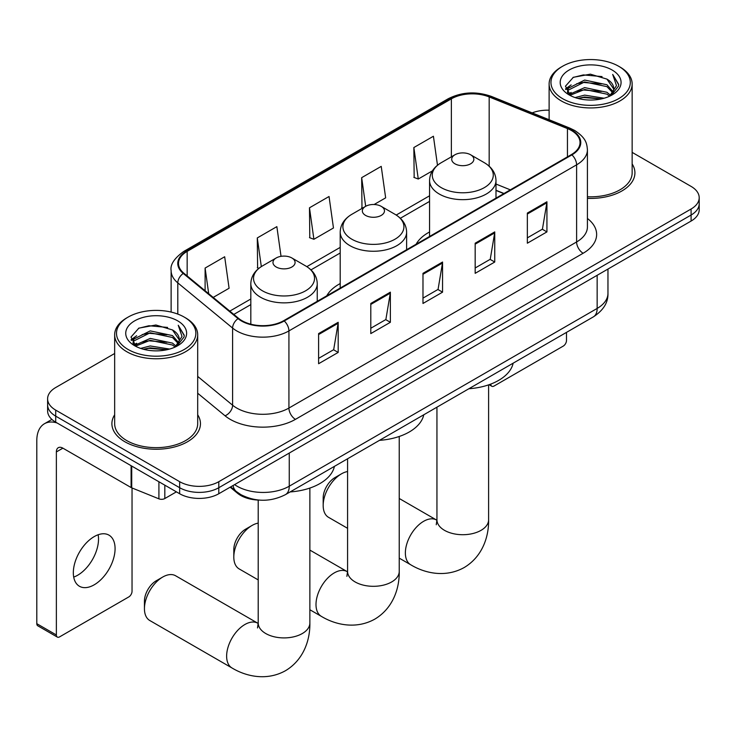 <?xml version="1.0" encoding="UTF-8"?>
<svg xmlns="http://www.w3.org/2000/svg" width="736" height="736" viewBox="0 0 736 736"><rect width="100%" height="100%" fill="white"/><g stroke="black" fill="none" stroke-linecap="round" stroke-linejoin="round"><path stroke-width="1.1" d="M340.198 283.572A48.898 28.226 0 0 0 326.766 295.817M429.566 231.978A48.898 28.226 0 0 0 416.134 244.214M503.792 193.605L495.99 190.449M259.339 500.094A27.674 15.98 180 0 1 237.562 493.295L230.156 487.177M114.66 353.492L55.715 387.522A27.674 15.98 0 0 0 47.61 398.829L47.61 410.881A27.674 15.98 0 0 0 55.715 422.179L179.658 493.736A27.674 15.98 0 0 0 218.804 493.736L691.095 221.058A27.674 15.98 0 0 0 699.2 209.76L699.2 203.734A27.674 15.98 0 0 1 691.095 215.032A27.674 15.98 0 0 0 699.2 203.734L699.2 197.708A27.674 15.98 0 0 0 691.095 186.41L632.15 152.38M47.61 398.829A27.674 15.98 0 0 0 55.715 410.127L179.658 481.684A27.674 15.98 0 0 0 218.804 481.684L218.804 487.71L691.095 215.032L218.804 487.71A27.674 15.98 0 0 1 179.658 487.71A27.674 15.98 0 0 0 218.804 487.71L218.804 493.736M55.715 410.127L55.715 416.153L179.658 487.71L55.715 416.153A27.674 15.98 0 0 1 47.61 404.855A27.674 15.98 0 0 0 55.715 416.153L55.715 422.179M114.66 414.782A44.28 25.567 0 0 0 111.9 423.678A44.28 25.567 0 0 0 124.862 441.756A44.28 25.567 0 0 0 173.126 447.304A44.28 25.567 0 0 0 200.459 423.678A44.28 25.567 0 0 0 197.69 414.782A44.28 25.567 0 0 1 200.459 423.678A44.28 25.567 0 0 1 173.126 447.304A44.28 25.567 0 0 1 124.862 441.756A44.28 25.567 0 0 1 111.9 423.678A44.28 25.567 0 0 1 114.66 414.782M571.394 130.484A29.523 17.048 180 0 1 580.032 142.536A29.523 17.048 180 0 1 571.394 154.588L283.71 320.675A29.523 17.048 180 0 1 238.648 318.403L183.844 273.212A29.523 17.048 180 0 1 178.508 263.433A29.523 17.048 180 0 1 187.156 251.381L451.37 98.836A29.523 17.048 180 0 1 489.173 96.931L567.447 128.57A29.523 17.048 180 0 1 571.394 130.484M571.909 130.18A30.259 17.471 0 0 0 567.87 128.22L489.596 96.582A30.259 17.471 0 0 0 450.846 98.541L186.631 251.077A30.259 17.471 0 0 0 183.246 273.452L238.05 318.642A30.259 17.471 0 0 0 284.234 320.979L571.909 154.882A30.259 17.471 0 0 0 571.909 130.18M318.605 333.592L318.605 363.722L338.183 352.424L338.183 322.294L318.605 333.592M318.605 358.377L333.684 349.674L338.1 323.297A7.378 4.26 -120 0 0 338.183 322.294M333.546 349.756L338.183 352.424M370.797 303.462L370.797 333.592L390.365 322.294L390.365 292.164L370.797 303.462M370.797 328.247L385.866 319.544L390.292 293.167A7.378 4.26 -120 0 0 390.365 292.164M385.738 319.626L390.365 322.294M527.353 213.072L527.353 243.202L546.931 231.904L546.931 201.774L527.353 213.072M527.353 237.857L542.432 229.154L546.848 202.777A7.378 4.26 -120 0 0 546.931 201.774M542.294 229.236L546.931 231.904M475.171 243.202L475.171 273.332L494.739 262.034L494.739 231.904L475.171 243.202M475.171 267.987L490.24 259.284L494.666 232.907A7.378 4.26 -120 0 0 494.739 231.904M490.112 259.366L494.739 262.034M422.979 273.332L422.979 303.462L442.557 292.164L442.557 262.034L422.979 273.332M422.979 298.117L438.058 289.414L442.474 263.037A7.378 4.26 -120 0 0 442.557 262.034M437.92 289.496L442.557 292.164M587.42 198.352A44.28 25.567 0 0 0 634.92 172.85A44.28 25.567 0 0 0 632.15 163.953A44.28 25.567 0 0 1 634.92 172.85A44.28 25.567 0 0 1 587.42 198.352M218.804 481.684L691.095 209.006A27.674 15.98 0 0 0 699.2 197.708M549.12 110.198A27.674 15.98 0 0 0 532.156 112.884M213.201 297.418L229.089 288.245L224.673 256.763L205.105 268.06L205.105 290.738M374.118 204.507L385.655 197.855L381.23 166.373L361.661 177.67L361.983 207.616M437.488 165.241L433.421 136.243L413.853 147.54L414.166 177.486M281.032 256.34L276.856 226.633L257.287 237.93L257.609 267.876M309.479 207.8L313.895 239.283L333.463 227.985L329.047 196.503L309.479 207.8L309.792 237.746M313.895 239.283L309.479 237.636M362.848 207.948L361.661 207.506M361.661 177.67L365.682 206.31M413.853 147.54L418.269 179.023L432.418 170.853M418.269 179.023L413.853 177.376M258.86 268.346L257.287 267.766M257.287 237.93L261.317 266.598M205.105 268.06L208.702 293.701M490.756 384.1L490.829 384.137A4.609 2.659 120 0 0 491.786 386.253A4.609 2.659 120 0 0 494.086 386.023L563.233 346.104A4.609 2.659 120 0 0 566.499 340.455L566.499 332.378M562.58 98.652A39.67 22.899 0 0 0 618.682 98.652A39.67 22.899 0 0 0 618.682 66.268L619.988 67.022A41.51 23.966 0 0 1 632.15 83.968A41.51 23.966 0 0 1 606.519 106.113A41.51 23.966 0 0 1 561.283 100.915A41.51 23.966 0 0 1 549.12 83.968A41.51 23.966 0 0 1 561.283 67.022L562.58 66.268A39.67 22.899 0 0 0 562.58 98.652M587.42 196.751A41.51 23.966 0 0 0 632.15 172.85L632.15 83.968M575.092 97.575L584.669 95.119L604.072 98.228M577.834 98.412L584.669 97.005L601.238 98.937L583.372 97.511L578.027 98.458M569.149 94.475L584.669 87.593L606.942 92.294L610.53 95.266M570.078 95.284L584.669 89.47L606.942 94.171L609.537 96.158M567.842 93.214L567.566 91.356L568.358 88.219L584.669 80.058L606.942 84.76L613.042 91.678M567.64 92.304L568.358 90.096L584.669 81.935L606.942 86.646L612.6 92.57M609.298 96.342A23.064 13.312 0 0 0 613.695 88.522A23.064 13.312 0 0 0 606.942 79.111L613.686 88.982M612.159 70.03A30.443 17.581 0 0 0 569.176 69.994A30.443 17.581 0 0 0 568.974 94.815A30.443 17.581 0 0 0 569.103 94.889A30.443 17.581 0 0 0 612.297 94.815A30.443 17.581 0 0 0 612.159 70.03M606.942 79.111L590.373 74.161L573.344 77.298L565.45 86.213L570.685 95.726M611.184 95.432L618.544 86.094L618.691 84.419L612.702 74.419L616.474 85.624L609.537 96.241M619.988 67.022L618.682 66.268A39.67 22.899 0 0 0 562.58 66.268M612.702 74.419L618.682 84.796M572.948 77.492L583.372 74.916L602.057 76.59M565.745 89.608L569.149 86.94M576.647 83.757L583.372 82.45L601.395 83.932M576.647 91.292L583.372 89.985L601.395 91.457M565.552 88.872L571.136 84.898M568.523 93.932L571.136 92.432M323.178 505.494L323.178 497.959A16.606 9.586 -60 0 1 334.917 477.618L341.44 473.855A25.834 14.913 120 0 0 323.178 505.494A25.834 14.913 120 0 0 328.523 517.316L347.576 528.31M454.949 163.815A11.068 6.394 0 0 0 470.608 163.815A11.068 6.394 0 0 0 470.608 154.772L484.352 162.711A30.507 17.618 0 0 1 484.352 187.616A30.507 17.618 0 0 1 441.204 187.616A30.507 17.618 0 0 1 441.204 162.711C433.688 167.173 429.806 173.098 429.566 180.486A33.212 19.173 0 0 0 439.291 194.046A33.212 19.173 0 0 0 475.484 198.205A33.212 19.173 0 0 0 495.99 180.486C495.742 173.098 491.86 167.173 484.352 162.711L470.608 154.772A11.068 6.394 0 0 0 454.949 154.772A11.068 6.394 0 0 0 454.949 163.815M468.878 388.737A50.738 29.293 0 0 0 513.148 363.179M347.576 471.537A25.834 14.913 120 0 0 341.44 473.855L334.917 477.618M233.809 557.088L233.809 549.553A16.606 9.586 -60 0 1 245.548 529.221L252.071 525.449A25.834 14.913 120 0 0 233.809 557.088A25.834 14.913 120 0 0 239.154 568.91L258.207 579.913M365.58 215.409A11.068 6.394 0 0 0 381.23 215.409A11.068 6.394 0 0 0 381.23 206.365L394.984 214.305A30.507 17.618 0 0 1 394.984 239.218A30.507 17.618 0 0 1 351.836 239.218A30.507 17.618 0 0 1 351.836 214.305C344.319 218.767 340.437 224.692 340.198 232.088A33.212 19.173 0 0 0 349.922 245.649A33.212 19.173 0 0 0 386.115 249.798A33.212 19.173 0 0 0 406.622 232.088C406.373 224.692 402.491 218.767 394.984 214.305L381.23 206.365A11.068 6.394 0 0 0 365.58 206.365A11.068 6.394 0 0 0 365.58 215.409M379.5 440.34A50.738 29.293 0 0 0 423.78 414.773M258.207 523.13A25.834 14.913 120 0 0 252.071 525.449L245.548 529.221M144.44 608.681L144.44 601.156A16.606 9.586 -60 0 1 156.179 580.814L162.702 577.052A25.834 14.913 120 0 0 144.44 608.681A25.834 14.913 120 0 0 149.785 620.512L231.978 667.966A25.834 14.913 -60 0 1 228.022 647.266A25.834 14.913 -60 0 1 244.895 624.505A25.834 14.913 -60 0 1 257.812 623.226L258.198 623.447M276.212 267.002A11.068 6.394 0 0 0 291.861 267.002A11.068 6.394 0 0 0 291.861 257.968L305.606 265.908A30.507 17.618 0 0 1 305.606 290.812A30.507 17.618 0 0 1 262.458 290.812A30.507 17.618 0 0 1 262.458 265.908C254.95 270.37 251.068 276.294 250.82 283.682A33.212 19.173 0 0 0 260.553 297.243A33.212 19.173 0 0 0 296.746 301.401A33.212 19.173 0 0 0 317.244 283.682C317.004 276.294 313.122 270.37 305.606 265.908L291.861 257.968A11.068 6.394 0 0 0 276.212 257.968A11.068 6.394 0 0 0 276.212 267.002M290.131 491.933A50.738 29.293 0 0 0 334.411 466.376M257.812 623.226L175.619 575.773A25.834 14.913 120 0 0 162.702 577.052L156.179 580.814M98.146 534.75A29.523 17.048 -60 0 1 77.648 575.248A29.523 17.048 -60 0 1 73.71 577.088M94.208 584.807A29.523 17.048 120 0 0 113.491 558.79A29.523 17.048 120 0 0 108.965 535.136A29.523 17.048 120 0 0 94.208 536.599A29.523 17.048 120 0 0 74.916 562.608A29.523 17.048 120 0 0 79.442 586.27A29.523 17.048 120 0 0 94.208 584.807M164.818 485.162L164.818 498.539L176.401 491.85M57.095 422.97A36.901 21.307 -120 0 0 44.445 423.734A36.901 21.307 -120 0 0 36.8 440.634L36.8 623.677L56.368 634.975L56.368 451.932A9.228 5.327 60 0 1 58.282 447.709A9.228 5.327 60 0 1 62.891 448.16L131.1 487.545L131.1 465.704M56.368 634.975A4.609 2.659 120 0 0 57.325 637.082L37.757 625.784A4.609 2.659 -60 0 1 36.8 623.677M57.325 637.082A4.609 2.659 120 0 0 59.634 636.852L128.782 596.933A4.609 2.659 120 0 0 132.038 591.284L132.038 487.977M164.818 498.539A4.609 2.659 180 0 1 158.912 498.833L131.716 487.839A4.609 2.659 180 0 1 131.1 487.545M128.128 349.49A39.67 22.899 0 0 0 184.23 349.49A39.67 22.899 0 0 0 184.23 317.096L185.536 317.851A41.51 23.966 0 0 1 197.69 334.797A41.51 23.966 0 0 1 172.068 356.942A41.51 23.966 0 0 1 126.822 351.744A41.51 23.966 0 0 1 114.66 334.797A41.51 23.966 0 0 1 126.822 317.851L128.128 317.096A39.67 22.899 0 0 0 128.128 349.49M114.66 334.797L114.66 423.678A41.51 23.966 0 0 0 126.822 440.634A41.51 23.966 0 0 0 172.068 445.823A41.51 23.966 0 0 0 197.69 423.678L197.69 334.797M140.64 348.404L150.208 345.957L169.62 349.066M143.373 349.241L150.208 347.834L166.778 349.766M134.66 345.322L150.208 338.422L172.482 343.123L176.07 346.095M135.617 346.113L150.208 340.299L172.482 345.009L175.076 346.987M133.391 344.043L133.115 342.194L133.897 339.048L150.208 330.887L172.482 335.588L178.581 342.507M133.188 343.132L133.897 340.934L150.208 332.773L172.482 337.474L178.149 343.408M174.846 347.18A23.064 13.312 0 0 0 179.244 339.351A23.064 13.312 0 0 0 172.482 329.94L179.225 339.811M177.707 320.859A30.443 17.581 0 0 0 134.716 320.822A30.443 17.581 0 0 0 134.522 345.644A30.443 17.581 0 0 0 134.651 345.718A30.443 17.581 0 0 0 177.836 345.644A30.443 17.581 0 0 0 177.707 320.859M172.482 329.94L155.912 324.999L138.883 328.127L130.99 337.051L136.224 346.555M176.732 346.26L184.083 336.922L184.23 335.257L178.25 325.248L182.022 336.453L175.085 347.07M185.536 317.851L184.23 317.096A39.67 22.899 0 0 0 128.128 317.096M178.25 325.248L184.23 335.634M138.488 328.32L148.92 325.744L167.596 327.428M131.293 340.446L134.697 337.769M142.186 334.586L148.92 333.279L166.934 334.76M142.186 342.12L148.92 340.814L166.934 342.295M143.566 349.287L148.92 348.349L166.759 349.775M131.1 339.701L136.684 335.726M134.062 344.77L136.684 343.261M237.562 492.467L237.562 493.295M234.591 484.619A36.901 21.307 0 0 0 237.066 486.202A36.901 21.307 0 0 0 289.257 486.202L597.154 308.439A36.901 21.307 0 0 0 607.964 293.37C608.24 302.533 603.354 310.362 593.336 316.885L285.43 494.647A18.455 10.654 60 0 0 289.257 486.202L289.257 453.063M597.154 275.292L597.154 308.439A18.455 10.654 60 0 1 593.336 316.885M233.091 485.484A18.455 12.337 129.5 0 0 236.311 491.482L230.708 486.864M691.095 221.058L691.095 209.006M179.658 493.736L179.658 481.684M587.42 218.454A46.129 26.634 180 0 1 583.133 253.258L295.449 419.354A9.228 5.327 60 0 1 288.926 408.057L576.61 241.96A36.901 21.307 0 0 0 587.42 226.9L587.42 149.767A36.901 21.307 180 0 1 576.61 164.827A9.228 5.327 -120 0 0 571.909 154.882M295.449 419.354A46.129 26.634 180 0 1 230.221 419.354A46.129 26.634 180 0 1 225.05 415.794L197.69 393.236M238.05 318.642A9.228 6.173 129.5 0 0 232.604 328.072L232.604 405.205A36.901 21.307 0 0 0 236.744 408.057A36.901 21.307 0 0 0 288.926 408.057L288.926 330.915A36.901 21.307 180 0 1 232.604 328.072L177.799 282.882A36.901 21.307 180 0 1 171.129 270.664L171.129 312.073M587.42 149.767C586.822 143.419 586.233 138.147 574.696 130.474L569.848 128.119A9.228 4.324 112 0 0 567.87 128.22M569.848 128.119L491.574 96.48C476.293 91.071 461.794 91.853 448.058 98.836A9.228 5.327 60 0 1 450.846 98.541M186.631 251.077A9.228 5.327 -120 0 0 183.844 251.381C174.266 258.262 170.034 264.693 171.129 270.664M183.246 273.452A9.228 6.173 129.5 0 0 177.799 282.882L177.799 314.088M491.574 96.48A9.228 4.324 112 0 0 489.596 96.582M284.234 320.979A9.228 5.327 60 0 1 288.926 330.915L576.61 164.827L576.61 241.96A9.228 5.327 60 0 0 583.133 253.258M197.69 376.418L232.604 405.205A9.228 6.173 -50.5 0 1 225.05 415.794M187.156 251.381L187.156 275.936M567.447 128.57L567.447 156.86M489.173 96.931L489.173 166.189M510.324 189.842L495.99 184.046M451.37 98.836L451.37 156.842M429.566 195.794L396.207 215.05M340.198 247.388L306.838 266.653M250.82 298.991L229.816 311.116M422.979 274.289L442.474 263.037M475.171 244.159L494.666 232.907M527.353 214.029L546.848 202.777M370.797 304.419L390.292 293.167M318.605 334.549L338.1 323.297M488.603 384.873L488.603 519.8A25.834 14.913 180 0 1 481.04 530.343A25.834 14.913 180 0 1 444.507 530.343A25.834 14.913 180 0 1 436.945 519.8L436.255 524.75M488.603 519.8C488.943 536.756 482.374 556.683 464.223 567.511C445.786 577.806 425.242 573.546 410.716 564.77A25.834 14.913 -60 0 1 406.76 544.07A25.834 14.913 -60 0 1 423.632 521.309A25.834 14.913 -60 0 1 436.549 520.03L436.945 520.251M399.234 436.466L399.234 571.394A25.834 14.913 180 0 1 391.672 581.946A25.834 14.913 180 0 1 355.138 581.946A25.834 14.913 180 0 1 347.576 571.394L346.877 576.352M399.234 571.394C399.574 588.349 393.006 608.286 374.854 619.105C356.417 629.409 335.874 625.14 321.347 616.363A25.834 14.913 -60 0 1 317.391 595.663A25.834 14.913 -60 0 1 334.264 572.902A25.834 14.913 -60 0 1 347.18 571.624L347.567 571.844M309.865 488.069L309.865 622.996A25.834 14.913 180 0 1 302.303 633.54A25.834 14.913 180 0 1 265.77 633.54A25.834 14.913 180 0 1 258.207 622.996L257.508 627.946M56.368 451.932L62.891 448.16M131.716 466.054L131.716 487.839M158.912 498.833L158.912 481.758M285.43 494.647C270.581 502.108 255.732 502.108 240.893 494.647L236.311 491.482M607.964 293.37L607.964 269.054M448.058 98.836L183.844 251.381M429.566 201.406L400.338 218.279M340.198 253.009L310.969 269.882M250.82 304.603L233.827 314.419M503.994 193.494L495.99 190.256M491.786 386.253L489.1 384.698M567.566 92.892L567.566 91.356M549.12 119.738L549.12 83.968M410.716 564.77L399.234 558.136M495.99 198.113L495.99 180.486M429.566 236.468L429.566 180.486M454.949 154.772L441.204 162.711M436.549 520.03L399.234 498.484M436.945 407.174L436.945 519.8M321.347 616.363L309.865 609.739M406.622 249.716L406.622 232.088M340.198 288.061L340.198 232.088M365.58 206.365L351.836 214.305M347.18 571.624L309.865 550.086M347.576 458.776L347.576 571.394M309.865 622.996C310.206 639.952 303.628 659.879 285.485 670.708C267.048 681.002 246.505 676.734 231.978 667.966M317.244 301.309L317.244 283.682M250.82 324.19L250.82 283.682M276.212 257.968L262.458 265.908M258.207 500.057L258.207 622.996M44.445 423.734L51.906 419.428M133.115 343.721L133.115 342.194"/></g></svg>
